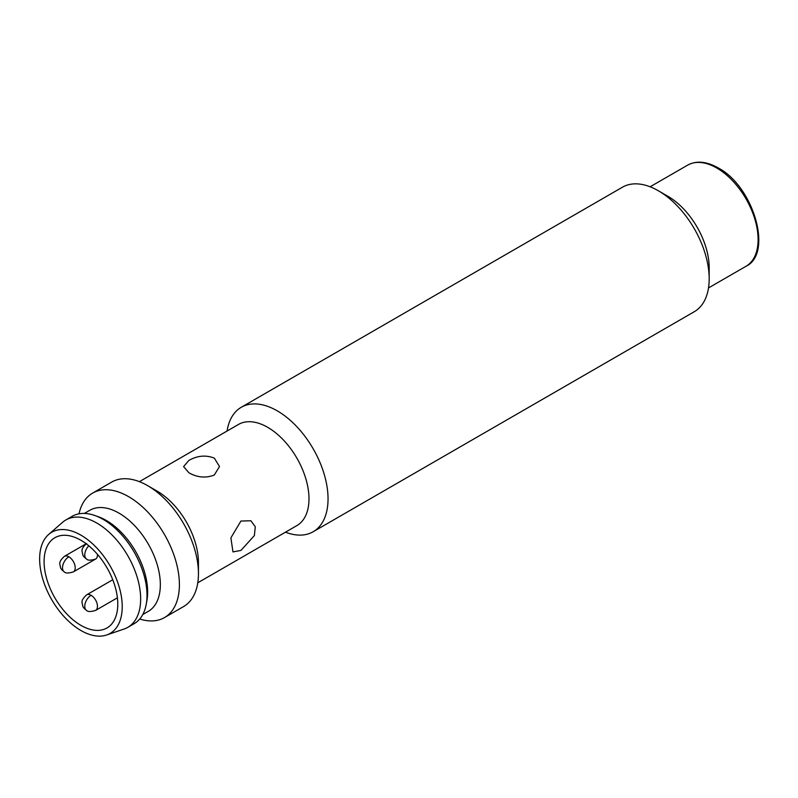 <?xml version="1.0" encoding="UTF-8"?>
<svg xmlns="http://www.w3.org/2000/svg" width="798" height="798" viewBox="0 0 798 798"><rect width="100%" height="100%" fill="white"/><g stroke="black" fill="none" stroke-linecap="round" stroke-linejoin="round"><path stroke-width="1.2" d="M227.081 431.03A71.87 41.496 60 0 1 241.285 407.269A71.87 41.496 60 0 1 277.225 410.83A71.87 41.496 60 0 1 324.178 474.162A71.87 41.496 60 0 1 313.155 531.747L694.3 311.699A71.87 41.496 -120 0 0 709.183 278.791L709.183 267.789A58.394 33.715 -120 0 0 667.896 196.278A58.394 33.715 60 0 1 708.943 272.866M709.183 278.791A71.87 41.496 -120 0 0 658.37 190.772L658.37 190.772A71.87 41.496 -120 0 0 622.43 187.211L241.285 407.269M313.155 531.747A71.87 41.496 60 0 1 285.475 532.176M667.896 196.278L658.37 190.772L667.896 196.278M139.391 481.663L238.502 424.436A58.394 33.715 60 0 1 267.699 427.329A58.394 33.715 60 0 1 305.843 478.79A58.394 33.715 60 0 1 296.896 525.583L197.784 582.799M240.936 550.43L232.966 551.907L230.891 537.872L240.896 521.064L250.891 520.755L255.29 526.78L254.372 535.588L240.936 550.43M214.333 458.142L219.52 466.541L214.263 475.049C205.834 478.291 197.385 477.543 188.927 472.805L183.59 466.601L188.857 460.436C197.375 455.598 205.874 454.83 214.333 458.142M79.002 513.822A71.87 41.496 60 0 1 92.648 493.084L111.7 482.082A71.87 41.496 60 0 1 147.64 485.643L157.166 491.149A58.394 33.715 60 0 1 198.453 562.66L198.453 573.662A71.87 41.496 60 0 1 183.57 606.57L164.508 617.572A71.87 41.496 60 0 1 139.73 619.019M157.166 491.149L147.64 485.643A71.87 41.496 60 0 1 198.453 573.662M92.648 493.084A71.87 41.496 60 0 1 128.578 496.645A71.87 41.496 60 0 1 175.53 559.977A71.87 41.496 60 0 1 164.508 617.572M84.369 513.423L89.855 510.261A58.394 33.715 60 0 1 119.052 513.154A58.394 33.715 60 0 1 157.196 564.605A58.394 33.715 60 0 1 148.248 611.398L142.762 614.56M48.618 534.49L62.513 522.351A61.985 35.79 60 0 1 65.825 519.987L72.179 516.316A61.985 35.79 60 0 1 95.142 515.608L98.782 516.924A58.394 33.715 60 0 1 106.343 520.486A58.394 33.715 60 0 1 146.942 600.325L146.263 604.146A61.985 35.79 60 0 1 134.164 623.677L127.81 627.348A61.985 35.79 60 0 1 124.099 629.024L106.643 634.989A58.394 33.715 60 0 1 80.937 630.51A58.394 33.715 60 0 1 43.74 582.071A58.394 33.715 60 0 1 48.618 534.49A58.394 33.715 60 0 1 80.937 535.159A58.394 33.715 60 0 1 119.919 589.622A58.394 33.715 60 0 1 106.643 634.989M95.142 515.608A61.985 35.79 60 0 1 103.171 519.388A61.985 35.79 60 0 1 146.263 604.146M65.825 519.987A61.985 35.79 60 0 1 96.817 523.049A61.985 35.79 60 0 1 137.316 577.672A61.985 35.79 60 0 1 127.81 627.348M80.937 540.286A52.109 30.085 -120 0 0 54.882 537.712A52.109 30.085 -120 0 0 46.892 579.458A52.109 30.085 -120 0 0 80.937 625.373A52.109 30.085 -120 0 0 106.992 627.956A52.109 30.085 -120 0 0 114.972 586.201A52.109 30.085 -120 0 0 80.937 540.286M86.603 610.42A8.987 5.187 120 0 1 84.748 606.31A8.987 5.187 -60 0 1 91.102 595.298A8.987 5.187 60 0 1 97.456 606.31A8.987 5.187 60 0 1 95.59 610.42C90.713 611.866 87.72 611.866 86.603 610.42C84.239 608.684 82.942 607.178 82.723 605.891C82.174 602.121 80.229 600.904 86.603 594.859A8.987 5.187 60 0 1 91.102 595.298M64.369 571.907A8.987 5.187 120 0 1 62.513 567.797A8.987 5.187 -60 0 1 68.867 556.795A8.987 5.187 60 0 1 75.221 567.797A8.987 5.187 60 0 1 73.356 571.907C68.478 573.353 65.486 573.353 64.369 571.907C62.005 570.171 60.708 568.665 60.488 567.378C59.94 563.607 57.995 562.39 64.369 556.346A8.987 5.187 60 0 1 68.867 556.795M97.426 554.311A8.987 5.187 60 0 1 97.456 554.959A8.987 5.187 60 0 1 95.59 559.069C90.713 560.515 87.72 560.515 86.603 559.069A8.987 5.187 120 0 1 84.748 554.959A8.987 5.187 -60 0 1 88.787 545.802M716.813 168.039A58.394 33.715 -120 0 0 687.617 165.146C696.335 160.438 706.519 161.356 718.16 167.899C753.412 186.124 773.382 253.545 746.01 266.283A58.394 33.715 -120 0 0 754.958 219.49A58.394 33.715 -120 0 0 716.813 168.039M112.757 579.757L86.603 594.859M86.184 543.757L64.369 556.346M117.406 597.822L95.59 610.42M95.59 559.069L73.356 571.907M86.603 559.069C84.239 557.343 82.942 555.827 82.723 554.54C82.174 550.77 80.229 549.553 86.603 543.508M746.01 266.283L708.514 287.928M687.617 165.146L650.121 186.792"/></g></svg>

